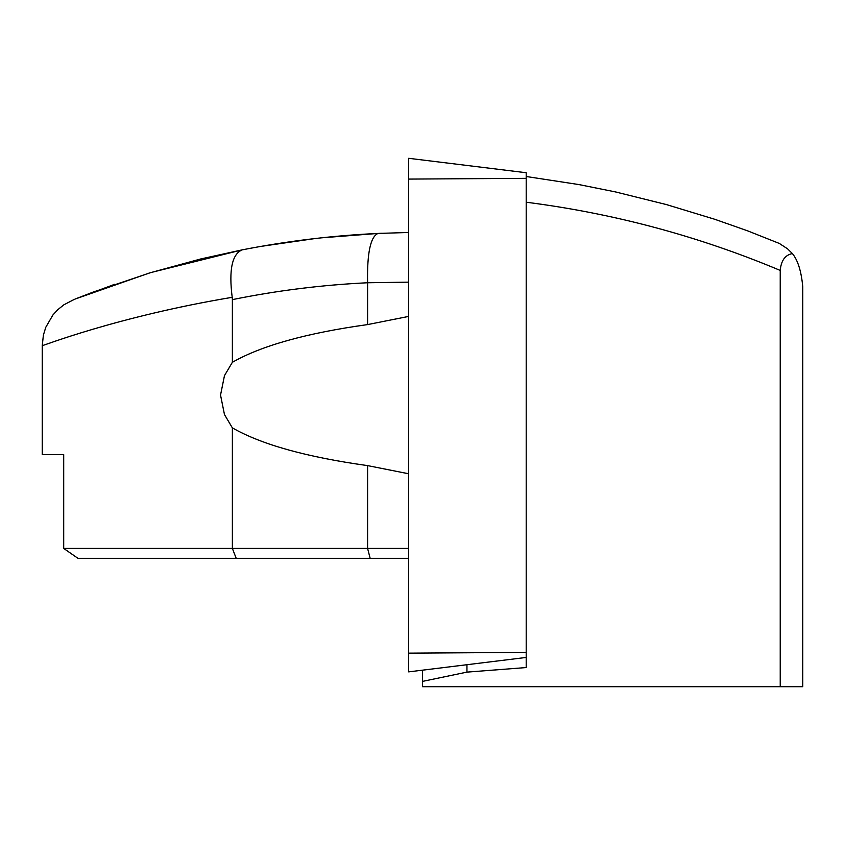 <?xml version="1.0" encoding="UTF-8"?>
<svg xmlns="http://www.w3.org/2000/svg" width="845" height="845" viewBox="0 0 845 845"><rect width="100%" height="100%" fill="white"/><g stroke="black" fill="none" stroke-linecap="round" stroke-linejoin="round"><path stroke-width="1.27" d="M408.674 671.838L408.674 158.332M408.674 158.3L526.203 172.729L526.203 657.442L408.674 671.87M381.37 233.273L379.046 233.378L381.37 233.273M200.276 259.098L149.533 272.956L74.941 299.119L93.098 292.095L150.78 272.576L242.166 249.866C287.078 241.078 332.37 235.597 378.042 233.431L321.301 237.846L378.021 233.431L408.674 232.481M314.932 238.565L260.862 246.402L314.932 238.565M242.114 249.877L200.276 259.066L242.114 249.877M283.392 242.747L276.906 243.74M63.702 548.426L77.92 558.302L236.199 558.302L232.375 548.426L63.702 548.426L63.702 454.599L42.25 454.599L42.25 345.626C41.394 346.492 116.885 316.569 232.195 297.313L232.375 299.626C277.044 290.543 322.125 284.923 367.596 282.758C367.015 253.077 370.501 236.632 378.042 233.431M408.674 558.302L370.152 558.302L367.596 548.426L232.375 548.426L232.375 427.887C261.559 444.554 306.64 457.124 367.596 465.606L408.674 473.781M408.674 316.41L367.596 324.586C306.64 333.067 261.559 345.637 232.375 362.294L224.464 375.655L220.534 395.09L224.464 414.536L232.375 427.887M232.375 362.294L232.375 299.626M780.231 686.7L780.231 270.421C781.118 260.587 785.174 254.968 792.388 253.563C797.86 260.218 801.313 271.245 802.75 286.635L802.75 686.7L422.5 686.7L422.5 670.169M42.25 454.599L63.702 454.599M422.5 681.397L466.947 672.124L466.947 664.719M408.674 653.153L526.203 652.393L526.203 667.55L466.947 672.124M236.199 558.302L370.152 558.302M780.231 270.421C698.678 236.167 613.998 213.436 526.203 202.219M792.388 253.563L787.582 248.842L779.312 243.434L747.487 230.791L714.616 219.235L666.367 204.564L615.519 191.931L579.131 184.611L526.203 176.499M367.596 465.606L367.596 548.426L408.674 548.426M408.674 282.145L367.596 282.758L367.596 324.586M242.166 249.866C232.058 254.113 228.741 269.925 232.195 297.313M526.203 178.337L408.674 179.087M42.25 345.626L43.391 335.095L45.799 327.247L52.929 314.963L57.65 309.798L63.84 304.813L74.339 299.362M77.391 298.148L114.645 284.321"/></g></svg>
